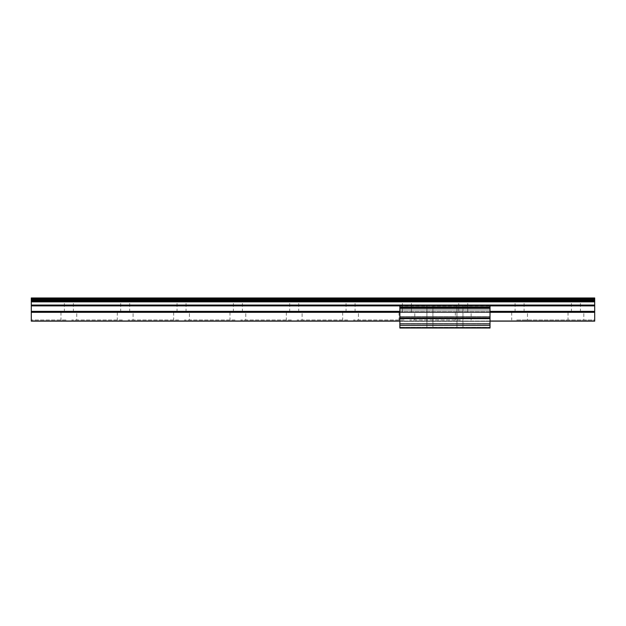 <?xml version="1.0" encoding="UTF-8"?>
<svg xmlns="http://www.w3.org/2000/svg" width="626" height="626" viewBox="0 0 626 626"><rect width="100%" height="100%" fill="white"/><g stroke="black" fill="none" stroke-linecap="round" stroke-linejoin="round"><path stroke-width="0.47" stroke-dasharray="3.13 2.35" d="M527.468 312.249L511.692 312.249L527.468 312.249L527.468 319.996L522.436 319.996L527.468 319.996M516.724 319.996L594.7 319.996L594.7 320.755L594.7 319.996L516.724 319.996M511.692 312.249L511.692 319.996M524.087 297.976L524.087 312.249L515.073 312.249L524.087 312.249M515.073 297.976L515.073 312.249M471.128 312.249L455.352 312.249L471.128 312.249L471.128 319.996M460.384 319.996L409.756 319.996L460.384 319.996M455.352 312.249L455.352 319.996M467.747 297.976L467.747 312.249L458.733 312.249L467.747 312.249M458.733 297.976L458.733 312.249M414.788 312.249L399.012 312.249L414.788 312.249L414.788 319.996M404.044 319.996L353.416 319.996L404.044 319.996M399.012 312.249L399.012 319.996M411.407 297.976L411.407 312.249L402.393 312.249L411.407 312.249M402.393 297.976L402.393 312.249M358.448 312.249L342.672 312.249L358.448 312.249L358.448 319.996M347.704 319.996L297.076 319.996L347.704 319.996M342.672 312.249L342.672 319.996M355.067 297.976L355.067 312.249L346.053 312.249L355.067 312.249M346.053 297.976L346.053 312.249M302.108 312.249L286.332 312.249L302.108 312.249L302.108 319.996M291.364 319.996L240.736 319.996L291.364 319.996M286.332 312.249L286.332 319.996M298.727 297.976L298.727 312.249L289.713 312.249L298.727 312.249M289.713 297.976L289.713 312.249M245.768 312.249L229.992 312.249L245.768 312.249L245.768 319.996M235.024 319.996L184.396 319.996L235.024 319.996M229.992 312.249L229.992 319.996M242.387 297.976L242.387 312.249L233.373 312.249L242.387 312.249M233.373 297.976L233.373 312.249M189.428 312.249L173.652 312.249L189.428 312.249L189.428 319.996M178.684 319.996L128.056 319.996L178.684 319.996M173.652 312.249L173.652 319.996M186.047 297.976L186.047 312.249L177.033 312.249L186.047 312.249M177.033 297.976L177.033 312.249M133.088 312.249L117.312 312.249L133.088 312.249L133.088 319.996M122.344 319.996L71.716 319.996L122.344 319.996M117.312 312.249L117.312 319.996M129.707 297.976L129.707 312.249L120.693 312.249L129.707 312.249M120.693 297.976L120.693 312.249M76.748 312.249L60.972 312.249L76.748 312.249L76.748 319.996M66.004 319.996L31.3 319.996L66.004 319.996M60.972 312.249L60.972 319.996M73.367 297.976L73.367 312.249L64.353 312.249L73.367 312.249M64.353 297.976L64.353 312.249M583.808 312.249L568.032 312.249L583.808 312.249L583.808 319.996M568.032 312.249L568.032 319.996M580.427 297.976L580.427 312.249L571.413 312.249L580.427 312.249M571.413 297.976L571.413 312.249M31.3 298.719L31.3 297.976L594.7 297.976L594.7 312.515L31.3 312.171L31.3 298.719L594.7 298.719M31.3 321.013L594.7 321.013L31.3 321.138L31.3 312.171M594.7 321.013L594.7 312.171M399.865 321.138L490.009 321.138M399.865 312.171L490.009 312.171L490.009 309.925L399.865 309.925L490.009 309.925L399.865 309.925L399.865 323.572L399.865 312.163L490.009 312.163L399.865 312.163L399.865 321.326L490.009 321.326L490.009 312.163L490.009 323.572L490.009 309.925L399.865 309.925L399.865 323.572L399.865 308.164L399.865 309.925L490.009 309.925L490.009 323.572L399.865 323.572L490.009 323.572L399.865 323.572L490.009 323.572L490.009 321.326L399.865 321.326L490.009 321.326L399.865 321.326L399.865 323.572L399.865 309.925L490.009 309.925L490.009 312.163L399.865 312.163L490.009 312.163M31.3 300.151L594.7 300.151M31.3 299.197L594.7 299.197M490.009 323.572L399.865 323.572L490.009 323.572L490.009 309.925L490.009 323.572L399.865 323.572L490.009 323.572L490.009 324.049L490.009 323.572M432.91 305.488L432.91 328.024L432.895 305.488L426.916 305.488L426.901 328.024L432.91 328.024L426.901 328.024L432.91 328.024L426.901 328.024L426.901 305.488L432.91 305.488L426.901 305.488M462.958 305.488L462.958 328.024L462.943 305.488L456.964 305.488L456.949 328.024L462.958 328.024L456.949 328.024L462.958 328.024L456.949 328.024L456.949 305.488L462.958 305.488L456.949 305.488M426.916 305.488L399.865 305.488L399.865 308.164L399.865 305.488L399.865 305.965L399.865 305.488L432.848 305.488L432.91 305.965L456.949 305.965L457.011 305.488L462.896 305.488L462.958 305.965L490.009 305.965L490.009 305.488L490.009 305.965M462.896 305.488L490.009 305.488L490.009 328.024L399.865 328.024L399.865 327.241L399.865 328.024L399.865 327.241L399.865 328.024L490.009 328.024L490.009 327.241L490.009 328.024L399.865 328.024L490.009 328.024L490.009 327.241L490.009 328.024L399.865 328.024L399.865 325.332L490.009 325.332M432.895 305.488L456.964 305.488M399.865 305.965L426.901 305.965L426.963 305.488M432.848 305.488L457.011 305.488M399.865 323.572L399.865 324.049L399.865 323.572M462.943 305.488L490.009 305.488L490.009 308.164L399.865 308.164L490.009 308.164L490.009 305.488L399.865 305.488L490.009 305.488L399.865 305.488L399.865 325.332M399.865 308.352L490.009 308.352M399.865 317.891L490.009 317.891M399.865 327.241L490.009 327.241L399.865 327.241M399.865 309.925L490.009 309.925L399.865 309.925M490.009 309.925L490.009 308.164L490.009 309.925M399.865 324.049L490.009 324.049L399.865 324.049M399.865 312.319L490.009 312.319M31.3 301.028L594.7 301.028M31.3 301.857L594.7 301.857M31.3 305.05L594.7 305.05M31.3 305.879L594.7 305.879M31.3 311.365L594.7 311.365M31.3 312.476L594.7 312.476L31.3 312.476M31.3 312.319L594.7 312.319M399.865 321.013L490.009 321.013M399.865 311.365L490.009 311.365M399.865 305.879L490.009 305.879M399.865 316.631L490.009 316.631L399.865 316.631M399.865 316.866L490.009 316.866L399.865 316.866M399.865 306.92L490.009 306.92M399.865 307.585L490.009 307.585M399.865 318.657L490.009 318.657M399.865 327.907L490.009 327.907L399.865 327.907M31.3 312.515L67.851 312.515L31.3 312.515M69.869 312.515L124.191 312.515L69.869 312.515M126.209 312.515L180.531 312.515L126.209 312.515M182.549 312.515L236.871 312.515L182.549 312.515M238.889 312.515L293.211 312.515L238.889 312.515M295.229 312.515L349.551 312.515L295.229 312.515M351.569 312.515L405.891 312.515L351.569 312.515M407.909 312.515L462.231 312.515L407.909 312.515M464.249 312.515L518.571 312.515L464.249 312.515M520.589 312.515L574.911 312.515L520.589 312.515M576.929 312.515L594.7 312.515L576.929 312.515"/><path stroke-width="0.94" d="M515.073 297.976L524.087 297.976L515.073 297.976M458.733 297.976L467.747 297.976L458.733 297.976M402.393 297.976L411.407 297.976L402.393 297.976M346.053 297.976L355.067 297.976L346.053 297.976M289.713 297.976L298.727 297.976L289.713 297.976M233.373 297.976L242.387 297.976L233.373 297.976M177.033 297.976L186.047 297.976L177.033 297.976M120.693 297.976L129.707 297.976L120.693 297.976M64.353 297.976L73.367 297.976L64.353 297.976M571.413 297.976L580.427 297.976L571.413 297.976M31.3 298.719L594.7 298.719L594.7 297.976L31.3 297.976L31.3 321.138L399.865 321.138M490.009 312.171L594.7 312.171L594.7 321.138L490.009 321.138M31.3 312.171L399.865 312.171M31.3 300.151L594.7 300.151L594.7 312.171M31.3 299.197L594.7 299.197L594.7 300.151M594.7 298.719L594.7 299.197M399.865 328.024L399.865 305.488L490.009 305.488L490.009 328.024L399.865 328.024M399.865 317.891L490.009 317.891M399.865 308.352L490.009 308.352M31.3 312.319L399.865 312.319M490.009 312.319L594.7 312.319M31.3 321.013L399.865 321.013M490.009 321.013L594.7 321.013M31.3 311.365L399.865 311.365M490.009 311.365L594.7 311.365M31.3 305.879L399.865 305.879M490.009 305.879L594.7 305.879M31.3 305.05L594.7 305.05M31.3 301.857L594.7 301.857M31.3 301.028L594.7 301.028M399.865 325.332L490.009 325.332M399.865 318.657L490.009 318.657M399.865 307.585L490.009 307.585M399.865 306.92L490.009 306.92"/></g></svg>
